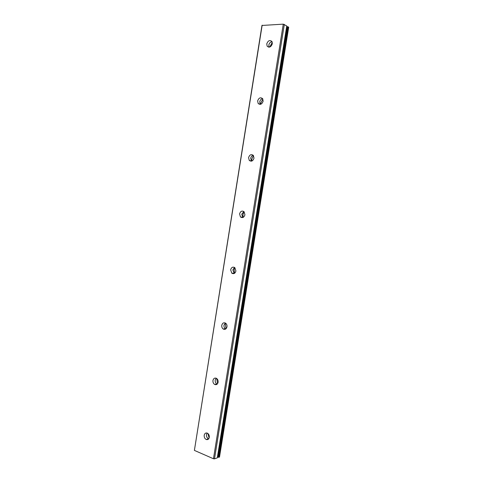 <?xml version="1.0" encoding="UTF-8"?>
<svg xmlns="http://www.w3.org/2000/svg" width="483" height="483" viewBox="0 0 483 483"><rect width="100%" height="100%" fill="white"/><g stroke="black" fill="none" stroke-linecap="round" stroke-linejoin="round"><path stroke-width="0.72" d="M204.206 435.249C204.659 433.396 205.667 432.677 207.225 433.1C208.753 433.921 209.441 435.34 209.284 437.363C208.831 439.204 207.835 439.922 206.295 439.524C204.75 438.709 204.055 437.284 204.206 435.249M208.662 438.848L208.59 438.824C207.044 438.015 206.35 436.596 206.501 434.573L207.141 433.07M212.961 380.477C213.516 378.394 214.663 377.676 216.402 378.316C217.706 379.173 218.274 380.495 218.105 382.276C217.555 384.347 216.42 385.072 214.7 384.45C213.371 383.605 212.792 382.276 212.961 380.477M217.193 384.118L216.958 384.009C215.635 383.164 215.056 381.842 215.225 380.055L216.155 378.201M221.775 325.331C222.446 323.024 223.726 322.3 225.609 323.175C226.702 324.033 227.161 325.246 226.992 326.816C226.322 329.116 225.054 329.841 223.182 328.995C222.071 328.138 221.6 326.919 221.775 325.331M225.724 328.989L225.41 328.808C224.299 327.957 223.828 326.743 224.003 325.168L225.289 322.988M230.651 269.816C231.442 267.28 232.842 266.556 234.841 267.654L235.933 270.981C235.143 273.505 233.754 274.229 231.768 273.161L230.651 269.816M234.273 273.456L232.842 269.906L234.527 267.425M239.586 213.915C240.504 211.162 242.001 210.437 244.078 211.729L244.941 214.76C244.018 217.495 242.526 218.231 240.462 216.964L239.586 213.915M242.852 217.513L241.742 214.277L243.849 211.524M248.582 157.639C249.626 154.681 251.208 153.932 253.34 155.399L254.004 158.146C252.959 161.093 251.383 161.847 249.264 160.41L248.582 157.639M251.504 161.147L250.701 158.261C251.045 156.661 251.885 155.665 253.231 155.272M257.638 100.971C258.803 97.82 260.464 97.041 262.619 98.641L263.132 101.146C261.973 104.292 260.313 105.071 258.17 103.495L257.638 100.971M260.24 104.364L259.721 101.871C260.132 100.066 261.104 98.997 262.637 98.665M266.755 43.911C268.035 40.572 269.762 39.757 271.929 41.466L272.327 43.754C271.048 47.08 269.327 47.908 267.171 46.217L266.755 43.911M269.097 47.177L268.808 45.088C269.285 43.102 270.365 41.967 272.056 41.683M269.743 47.05L272.285 42.323M260.681 104.268L260.772 103.084L262.873 99.063M251.818 161.05L251.824 158.979L253.442 155.526M243.118 217.404L242.937 214.494L244.06 211.711M234.545 273.3L234.116 269.635L234.786 267.612M226.062 328.712L225.35 324.407L225.658 323.212M217.598 383.629L216.698 378.503M209.109 438.033L207.919 433.511M262.166 25.176L194.395 450.397L261.955 25.46L283.273 24.15L286.769 25.955L217.29 457.872L286.769 25.955M286.691 26.662L287.131 26.643L217.857 457.208L219.493 457.099L288.707 27.205L287.989 26.8L218.702 457.316M287.989 26.8L287.131 26.643M194.395 450.397L213.462 458.753L214.506 458.85L217.29 457.872M217.459 457.033L217.857 457.208M284.33 24.379L214.506 458.85M283.273 24.15L213.462 458.753M287.319 26.662L218.038 457.244M288.164 26.855L218.877 457.31M267.171 46.217L268.862 47.183M258.17 103.495L260.222 104.37M249.264 160.41L251.389 161.02M240.462 216.964L242.623 217.308M231.768 273.161L233.959 273.239M223.182 328.995L225.41 328.808M214.7 384.45L216.958 384.009M206.295 439.524L208.59 438.824M286.799 25.991L217.326 457.842"/></g></svg>
